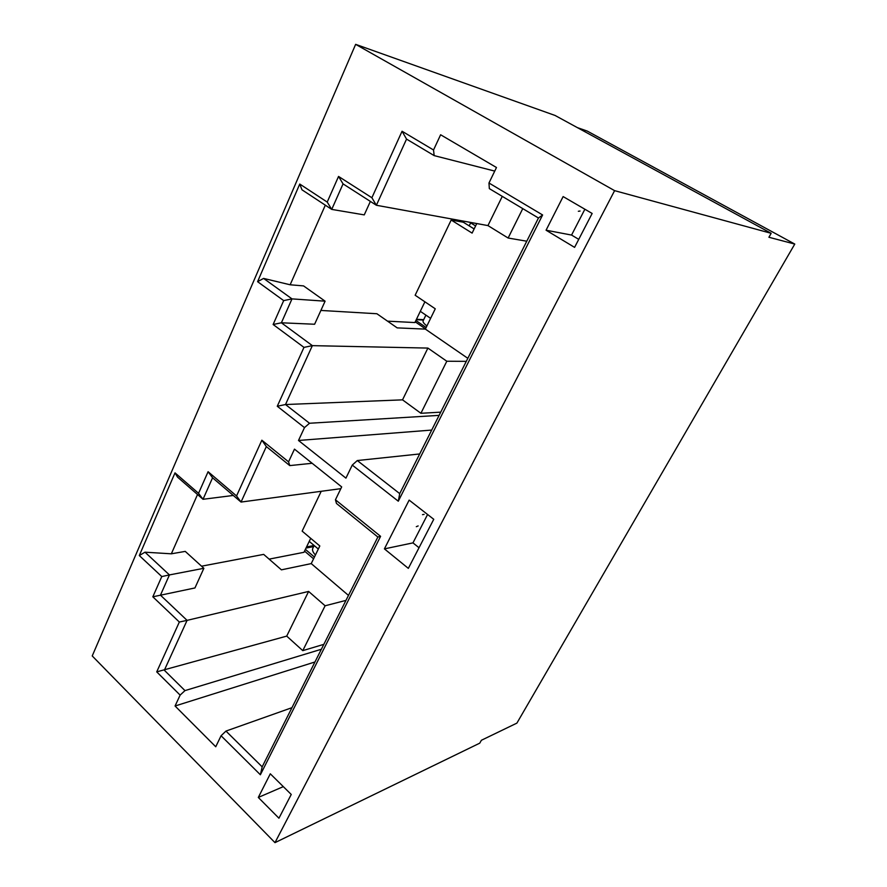 <?xml version="1.0" encoding="UTF-8"?>
<svg xmlns="http://www.w3.org/2000/svg" width="887" height="887" viewBox="0 0 887 887"><rect width="100%" height="100%" fill="white"/><g stroke="black" fill="none" stroke-linecap="round" stroke-linejoin="round"><path stroke-width="1.33" d="M306.558 546.924L314.098 545.483M577.337 127.606L587.283 131.088L794.774 244.069L516.899 723.116L481.397 740.268L479.745 743.162L274.981 842.65L92.226 655.948L355.643 44.35L614.602 190.65L274.981 842.65M614.602 190.65L771.169 233.314L555.085 115.465L355.643 44.35M416.458 319.287L423.687 319.675M387.541 321.161L414.883 322.558L424.895 301.813M415.227 321.837L425.483 328.889M320.894 310.439L376.897 313.743L397.176 327.88L425.372 329.11L435.262 308.798L415.149 295.238L451.184 220.031L472.106 233.104L476.762 223.546M463.812 221.196L463.324 222.227L474.135 228.946M431.703 430.073L298.498 440.473L345.93 478.137L352.261 465.087L398.296 501.21L542.611 214.964L538.453 218.014L489.336 188.621L488.97 183.01L496.476 167.51L440.617 134.769L433.532 149.992L434.164 155.613L494.746 171.091M422.5 514.66L424.086 514.371L422.5 514.66M427.589 514.493L412.965 542.877L419.03 547.734M418.154 525.924L416.313 526.701L418.154 525.924M314.952 661.979L175.061 705.997L180.128 695.109L184.973 690.607L321.36 649.262M291.945 707.682L225.963 731.076L262.175 766.834L377.862 537.034L336.472 503.461L335.441 499.791L341.683 486.908L294.473 449.144L288.563 461.839L289.783 465.597L312.146 463.28M175.061 705.997L215.741 746.754L221.074 735.755L225.963 731.076M310.716 538.32L303.964 552.302L269.127 559.132M304.54 551.115L313.577 558.799M321.227 491.287L302.145 531.125L319.819 545.982L311.237 563.6L281.423 569.842L263.672 554.386L201.549 566.194M171.346 553.81L144.991 552.191L169.439 574.92L203.866 568.29L185.25 551.392L171.346 553.81L197.524 494.514M340.83 488.659L241.031 502.064L212.57 477.794L208.09 471.707L236.552 495.955L261.853 440.207L288.563 461.839M144.991 552.191L139.303 555.55L175.016 472.86L177.522 477.106L203.023 499.292L212.57 477.794M233.27 495.456L203.023 499.292L198.555 493.305L208.09 471.707M440.717 412.156L420.904 413.287L402.532 399.849L285.503 404.527L277.265 406.257L304.485 427.612L309.508 423.254L285.503 404.527L312.357 345.642L281.39 322.79L292 298.886L325.097 301.181L303.565 285.902L290.149 284.782L263.594 278.418L257.585 281.678L299.751 184.041L327.214 202.07L338.546 176.435L371.886 197.746L402.055 131.243L433.532 149.992M257.585 281.678L283.685 300.604L292 298.886L263.594 278.418M325.097 301.181L314.619 324.243L281.39 322.79L273.129 324.498L283.685 300.604M273.129 324.498L303.975 347.382L312.357 345.642L427.9 348.081L446.804 361.242L466.296 361.353M277.265 406.257L303.975 347.382M298.498 440.473L304.485 427.612M488.97 183.01L542.611 214.964M563.134 196.581L592.15 213.457L574.588 247.373L546.07 230.21L563.134 196.581M291.246 794.464L278.939 818.213L258.305 797.446L270.302 773.797L291.246 794.464M409.151 500.113L433.754 519.294L408.342 568.367L384.404 548.876L409.151 500.113M139.303 555.55L161.778 576.561L169.439 574.92L160.458 595.166L187.079 620.368L308.621 591.429L325.108 605.777L345.952 600.399M203.866 568.29L194.952 587.948L152.83 596.807L161.778 576.561M152.83 596.807L179.34 622.031L187.079 620.368L164.339 670.228L184.973 690.607M323.833 644.35L302.777 650.637L286.712 636.112L156.722 671.88L179.34 622.031M156.722 671.88L180.128 695.109M221.074 735.755L260.379 774.772L380.59 536.336L377.862 537.034M335.441 499.791L380.59 536.336M175.016 472.86L198.555 493.305M348.469 595.399L311.237 563.6M236.552 495.955L241.031 502.064L266.333 446.571L289.783 465.597M266.333 446.571L261.853 440.207M258.305 797.446L283.308 786.636M305.383 549.363L314.43 557.036M309.241 541.38L318.322 549.042M384.404 548.876L412.965 542.877M584.877 209.221L571.561 235.066L578.734 239.357M580.054 211.039L578.346 211.283L580.054 211.039M538.453 218.014L399.715 493.615L357.306 460.541L419.673 453.956M546.07 230.21L571.561 235.066M309.508 423.254L439.109 415.371M352.261 465.087L357.306 460.541M467.826 358.315L425.372 329.11M463.324 222.227L451.184 220.031M290.149 284.782L325.318 205.174M420.904 413.287L446.804 361.242M402.532 399.849L427.9 348.081M299.751 184.041L301.979 189.807L331.727 209.399L327.214 202.07M526.778 241.209L508.129 238.026L487.95 225.586L376.376 205.263L343.058 183.886L331.727 209.399L364.258 214.887L370.367 201.416M343.058 183.886L338.546 176.435M402.055 131.243L406.545 139.104L376.376 205.263L371.886 197.746M487.95 225.586L502.275 196.371M406.545 139.104L434.164 155.613M508.129 238.026L522.765 208.622M398.296 501.21L399.715 493.615M415.881 320.473L426.148 327.525M423.487 320.074L416.269 319.686M420.305 311.315L430.616 318.333M425.893 315.118L423.243 320.595C422.467 321.659 423.687 323.445 426.913 325.961M469.678 222.26L475.598 225.93M313.643 546.592L306.015 548.055M314.164 545.527L313 547.922C311.88 549.74 312.69 552.08 315.439 554.952M260.379 774.772L262.175 766.834M286.712 636.112L308.621 591.429M325.108 605.777L302.777 650.637M771.169 233.314L768.907 237.261L794.774 244.069M469.179 225.863L470.642 222.859"/></g></svg>
